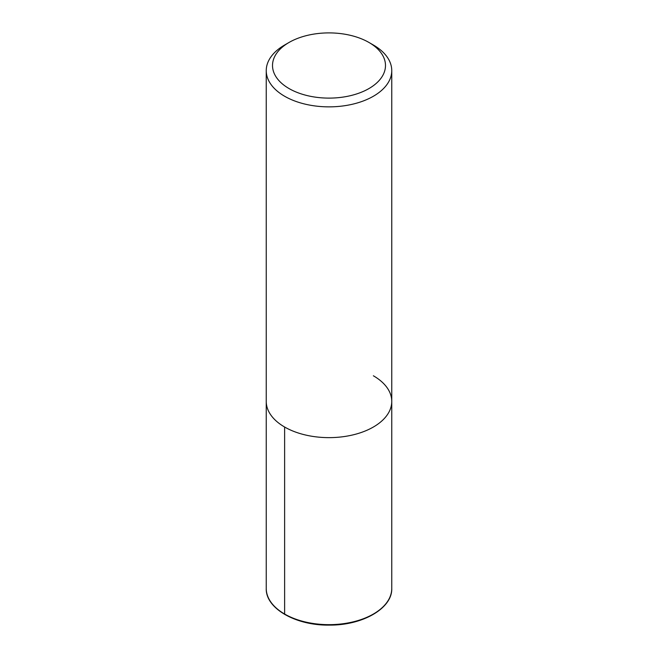 <?xml version="1.0" encoding="UTF-8"?>
<svg xmlns="http://www.w3.org/2000/svg" width="658" height="658" viewBox="0 0 658 658"><rect width="100%" height="100%" fill="white"/><g stroke="black" fill="none" stroke-linecap="round" stroke-linejoin="round"><path stroke-width="0.99" d="M368.941 42.449L373.374 45.015A62.757 36.231 180 0 1 391.757 70.636A62.757 36.231 180 0 1 329 106.859A62.757 36.231 180 0 1 266.243 70.628A62.757 36.231 180 0 1 284.626 45.015L289.059 42.449A56.481 32.604 180 0 1 368.932 42.449A56.481 32.604 180 0 1 368.941 42.449A56.481 32.604 180 0 1 368.932 88.567A56.481 32.604 180 0 1 289.068 88.567A56.481 32.604 180 0 1 289.059 42.449M373.374 375.784A62.757 36.231 180 0 1 391.757 401.405A62.757 36.231 180 0 1 329 437.636A62.757 36.231 180 0 1 266.243 401.405L266.243 70.628M391.757 70.628L391.757 401.405A62.757 36.231 180 0 1 329 437.636A62.757 36.231 180 0 1 266.243 401.405L266.243 588.425A62.757 36.231 180 0 0 329 624.656A62.757 36.231 180 0 0 391.757 588.425C392.505 608.148 362.903 625.322 329.765 625.1C296.092 625.824 265.454 608.477 266.243 588.425M285.366 614.473A1.045 0.6 -60 0 1 284.626 614.046L284.626 427.026M391.757 401.405L391.757 588.425"/></g></svg>
